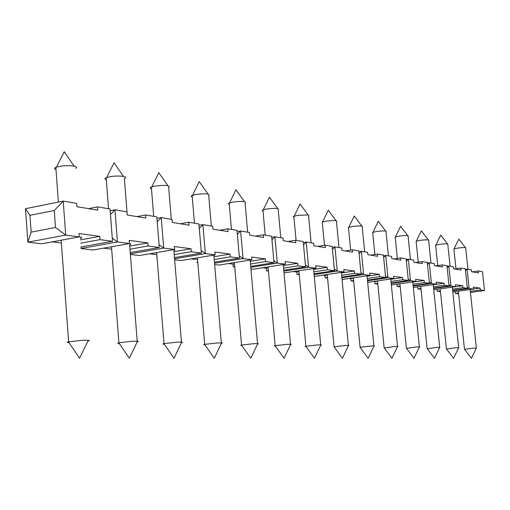 <?xml version="1.0" encoding="UTF-8"?>
<svg xmlns="http://www.w3.org/2000/svg" width="510" height="510" viewBox="0 0 510 510"><rect width="100%" height="100%" fill="white"/><g stroke="black" fill="none" stroke-linecap="round" stroke-linejoin="round"><path stroke-width="0.76" d="M263.039 211.165L262.21 210.738L262.561 210.184L266.398 209.055C274.986 207.965 279.021 208.169 278.505 209.674M348.426 345.774C349.815 345.397 348.591 345.327 344.76 345.557L334.107 346.787L334.292 347.138M320.733 345.27C322.269 344.856 320.962 344.766 316.799 345.009L305.898 346.264L305.209 346.545L306.108 346.66M313.535 268.611L320.694 344.875M293.945 217.368L293.186 216.909L293.671 216.412L297.381 215.392L308.301 214.927L308.83 215.883M29.937 215.316L31.136 232.139L27.859 242.154L65.72 235.11L55.488 227.505L54.245 210.502L63.214 201.099L65.72 235.11L79.209 236.895L78.961 233.535L99.75 236.359L100.005 239.643L112.525 241.3L110.02 208.985L97.493 206.875L97.748 210.145L76.953 206.716L76.704 203.375L63.214 201.099L25.5 208.692L29.937 215.316L54.245 210.502M25.5 208.692L27.859 242.154L41.673 243.812L79.209 236.895M61.378 242.964L52.326 241.848M88.542 208.628L97.493 206.875M31.136 232.139L55.488 227.505M79.203 236.806C82.078 237.214 82.454 237.819 80.325 238.616M80.427 239.898L99.75 236.359M80.669 243.155L100.005 239.643M80.956 246.98L112.525 241.3M110.447 214.531L114.935 209.814L117.44 241.95L112.283 238.132M81.421 246.897L81.033 247.994M130.216 252.552L159.305 247.497L156.812 216.865L145.586 214.978L145.834 218.07L127.226 215.003L126.977 211.841L114.935 209.814L110.154 210.738M111.671 249.167L103.505 248.16M159.305 247.497L148.078 246.005L147.83 242.9L129.234 240.369L129.483 243.544L93.202 249.989L81.071 248.536M129.483 243.544L117.44 241.95L81.064 248.472M136.935 216.603L145.586 214.978M129.476 243.474C131.229 243.837 131.274 244.328 129.616 244.934L137.215 341.235M129.706 246.1L147.83 242.9M129.948 249.186L148.078 246.005M157.22 221.844L161.224 217.611L163.71 248.077L159.075 244.653M174.465 257.601L201.386 253.062L198.913 223.96L188.789 222.252L189.038 225.197L172.291 222.436L172.042 219.434L161.224 217.611L156.94 218.407M157.054 257.646L156.653 257.601L157.042 257.531M156.806 254.617L149.417 253.827M201.386 253.062L191.263 251.723L191.02 248.772L174.28 246.496L174.528 249.511L139.453 255.535L130.362 254.445M174.528 249.511L163.71 248.077L130.318 253.859M180.432 223.775L188.789 222.252M174.484 249.517L174.943 250.021L173.884 250.62L181.445 342.108M173.974 251.685L191.02 248.772M174.216 254.617L191.263 251.723M199.295 228.448L202.891 224.629L205.358 253.591L201.163 250.499M214.423 262.197L239.439 258.098L236.997 230.373L227.823 228.824L228.066 231.629L212.919 229.13L212.67 226.274L202.891 224.629L199.027 225.324M197.797 262.535L196.777 262.414L197.772 262.248M197.536 259.469L190.842 258.933M239.439 258.098L230.265 256.887L230.023 254.076L214.882 252.016L215.131 254.885L181.197 260.546L174.643 259.756M215.131 254.885L205.358 253.591L174.56 258.768M219.74 230.252L227.823 228.824M214.729 254.949L213.875 255.759L221.353 342.905M213.958 256.74L230.023 254.076M214.2 259.539L230.265 256.887M237.354 234.441L240.605 230.979L243.04 258.576L239.228 255.778M250.697 266.405L274.01 262.675L271.607 236.2L263.256 234.798L263.498 237.469L249.721 235.199L249.479 232.477L240.605 230.979L237.105 231.591M234.753 266.966L233.248 266.787L233.013 264.135L228.41 263.568M274.01 262.675L265.665 261.573L265.423 258.889L251.666 257.014L251.908 259.749L219.064 265.085L214.627 264.55M251.908 259.749L243.04 258.576L214.519 263.236M255.433 236.136L263.256 234.798M251.016 259.896L250.161 260.431L257.55 343.619M233.013 264.135L234.485 263.899M250.244 261.343L265.423 258.889M233.248 266.787L234.721 266.545M250.48 264.014L265.665 261.573M271.945 239.91L274.896 236.755L277.3 263.109L273.819 260.559M283.758 270.262L305.573 266.851L303.208 241.523L295.57 240.235L295.806 242.792L283.228 240.72L282.993 238.119L274.896 236.755L271.709 237.297M268.438 271.001L266.532 270.778L266.303 268.241L262.624 267.788M305.573 266.851L297.942 265.844L297.706 263.275L285.141 261.566L285.383 264.18L253.572 269.223L250.914 268.904M285.383 264.18L277.3 263.109L250.78 267.336M287.991 241.504L295.57 240.235M283.828 264.429L283.248 264.696L290.528 344.275M266.303 268.241L268.164 267.948M283.324 265.551L297.706 263.275M266.532 270.778L268.394 270.485M283.56 268.101L297.942 265.844M303.52 244.915L306.217 242.033L308.575 267.253L305.388 264.919M314.02 273.813L334.49 270.683L332.163 246.4L325.15 245.221L325.386 247.669L313.86 245.769L313.624 243.276L306.217 242.033L303.297 242.511M299.262 274.699L297.043 274.431L296.814 272.002L293.926 271.645M334.49 270.683L327.484 269.752L327.254 267.297L315.741 265.729L315.977 268.228L283.993 272.869M315.977 268.228L308.575 267.253L283.834 271.103M317.813 246.419L325.15 245.221M296.814 272.002L298.981 271.671M313.605 269.407L327.254 267.297M297.043 274.431L299.211 274.099M313.835 271.856L327.484 269.752M332.463 249.511L334.93 246.865L337.244 271.046L334.318 268.904M341.815 277.089L361.08 274.202L358.798 250.888L352.34 249.798L352.569 252.15L341.968 250.404L341.738 248.013L334.93 246.865L332.252 247.299M327.579 278.097L325.099 277.797L324.876 275.464L322.664 275.19M361.08 274.202L354.635 273.347L354.405 270.988L343.81 269.548L344.046 271.945L337.244 271.046L314.09 274.578M345.219 250.939L352.34 249.798M314.268 276.465L344.046 271.945M324.876 275.464L327.292 275.1M341.419 272.958L354.405 270.988M325.099 277.797L327.516 277.434M341.649 275.304L354.635 273.347M359.078 253.757L361.348 251.315L363.624 274.539L360.921 272.563M367.449 280.124L385.624 277.446L383.386 255.025L377.419 254.025L377.642 256.281L367.85 254.668L367.627 252.373L361.348 251.315L358.881 251.71M353.685 281.227L350.995 280.902L350.778 278.658L349.146 278.46M385.624 277.446L379.663 276.662L379.44 274.393L369.667 273.06L369.89 275.368L363.624 274.539L341.885 277.791M370.509 255.108L377.419 254.025M342.051 279.518L369.89 275.368M350.778 278.658L353.398 278.269M367.066 276.235L379.44 274.393M350.995 280.902L353.615 280.513M367.283 278.492L379.663 276.662M383.647 257.677L385.738 255.427L387.97 277.759L385.471 275.935M391.144 282.948L408.338 280.455L406.145 258.863L400.611 257.933L400.834 260.106L391.769 258.615L391.546 256.402L385.738 255.427L383.456 255.778M377.827 284.121L374.971 283.777L374.754 281.616L373.626 281.475M408.338 280.455L402.817 279.722L402.6 277.542L393.548 276.312L393.771 278.524L387.97 277.759L367.506 280.768M393.898 258.965L400.611 257.933M367.665 282.349L393.771 278.524M374.754 281.616L377.534 281.208M390.775 279.27L402.6 277.542M374.971 283.777L377.751 283.375M390.998 281.443L402.817 279.722M427.507 264.703L429.305 262.765L431.454 283.515L429.292 281.941M433.57 288.022L449.055 285.842L446.945 265.735L442.151 264.926L442.368 266.953L434.526 265.659L434.316 263.606L429.305 262.765L427.335 263.058M421.043 289.304L417.945 288.934L417.422 286.881M449.055 285.842L444.274 285.211L444.063 283.177L436.241 282.113L436.452 284.178L431.454 283.515L413.183 286.116M435.808 265.869L442.151 264.926M413.323 287.462L436.452 284.178M417.735 286.92L420.756 286.492M433.226 284.72L444.063 283.177M417.945 288.934L420.96 288.507M433.436 286.741L444.274 285.211M447.168 267.858L448.838 266.054L450.942 286.091L448.928 284.631M452.631 290.317L467.37 288.265L465.298 268.827L460.823 268.069L461.034 270.032L453.721 268.821L453.511 266.838L448.838 266.054L447.002 266.322M440.461 291.631L437.28 291.248L437.076 289.31M467.37 288.265L462.908 287.678L462.697 285.715L455.398 284.72L455.608 286.709L450.942 286.091L433.621 288.526M454.652 268.98L460.823 268.069M433.749 289.776L462.697 285.715M437.28 291.248L440.379 290.815M452.504 289.125L462.908 287.678M465.509 270.81L467.071 269.121L469.136 288.501L467.249 287.136M470.443 292.466L484.5 290.534L482.473 271.715L478.284 271.014L478.488 272.907L471.642 271.779L471.438 269.86L467.071 269.121L465.356 269.376M458.617 293.805L455.36 293.416L455.169 291.612M484.5 290.534L480.324 289.98L480.12 288.08L473.286 287.155L473.497 289.081L469.136 288.501L452.676 290.783M472.273 271.881L478.284 271.014M452.803 291.943L473.497 289.081M473.484 288.998L480.12 288.08M455.36 293.416L458.528 292.982M470.322 291.357L480.324 289.98M406.393 261.318L408.325 259.227L410.518 280.742L408.198 279.053M413.125 285.574L429.426 283.248L427.272 262.42L422.133 261.553L422.35 263.651L413.929 262.267L413.712 260.138L408.325 259.227L406.215 259.552M400.216 286.805L397.226 286.448L397.016 284.363L396.321 284.28M429.426 283.248L424.294 282.565L424.078 280.462L415.675 279.321L415.892 281.456L410.518 280.742L391.208 283.541M415.612 262.542L422.133 261.553M391.348 284.994L415.892 281.456M397.016 284.363L399.929 283.942M412.775 282.094L424.078 280.462M397.226 286.448L400.14 286.027M412.985 284.185L424.294 282.565M453.925 249.46L454.027 248.912L457.508 248.121C463.195 247.407 465.974 247.407 465.84 248.121M476.385 348.151L473.777 348.081L464.565 349.337M435.687 245.801L435.795 245.195L439.276 244.392C445.217 243.646 448.111 243.659 447.939 244.437M458.681 347.82L455.946 347.731L446.537 349.031M416.173 241.887L416.294 241.217L419.762 240.408C425.99 239.623 428.999 239.649 428.795 240.497M439.735 347.463L436.847 347.361L427.24 348.706M395.256 237.692L395.193 237.029L398.839 236.13C405.367 235.301 408.51 235.352 408.268 236.277M419.405 347.087C420.444 346.806 419.43 346.762 416.351 346.959L406.54 348.356M372.772 233.178L372.702 232.445L376.335 231.527C383.201 230.66 386.491 230.73 386.204 231.744M397.539 346.679C398.68 346.373 397.602 346.322 394.3 346.526L384.279 347.979M348.54 228.321L348.464 227.492L352.078 226.567C359.308 225.649 362.757 225.751 362.419 226.861M373.945 346.245C375.207 345.907 374.059 345.844 370.509 346.06L360.098 347.265L360.27 347.578M322.352 223.068L322.263 222.137L325.839 221.206C333.483 220.237 337.104 220.365 336.708 221.589M290.566 344.715C292.275 344.256 290.866 344.154 286.339 344.409L275.177 345.697L274.399 346.009L275.413 346.143M229.283 204.395L228.352 203.904L228.741 203.28L232.541 202.138C241.683 200.978 245.967 201.233 245.38 202.91M257.595 344.122C259.488 343.606 257.964 343.485 253.017 343.759L241.587 345.066L240.707 345.423L241.848 345.576M192.257 196.962L191.282 196.509L191.48 195.821L195.394 194.546C205.16 193.309 209.718 193.621 209.062 195.496M221.404 343.466C223.514 342.898 221.85 342.752 216.412 343.039L204.612 344.397C203.299 344.715 203.433 344.9 205.001 344.951M151.464 188.776C149.908 188.317 149.863 187.744 151.323 187.068L154.447 186.175C164.921 184.856 169.798 185.245 169.065 187.342M181.496 342.752C183.849 342.114 182.019 341.942 176.02 342.248L163.92 343.632C162.441 343.989 162.588 344.199 164.354 344.263M106.29 179.705C104.55 179.169 104.499 178.525 106.144 177.76L109.095 176.906C116.917 175.166 129.055 176.294 124.803 178.328M137.273 341.961C139.899 341.247 137.879 341.05 131.223 341.368L118.805 342.784C117.141 343.179 117.3 343.421 119.295 343.504M55.998 169.607C54.041 168.976 53.99 168.243 55.832 167.395L58.58 166.579C66.861 164.653 80.319 166.069 75.563 168.313M88.007 341.088C90.939 340.285 88.683 340.049 81.249 340.393L68.493 341.827C66.619 342.274 66.804 342.548 69.048 342.65M277.682 208.552L269.42 197.185L263.275 209.846M334.05 346.8L342.414 358.262L348.362 345.786M262.93 209.992L265.2 235.123M278.224 209.814L280.78 237.749M298.911 270.874L305.898 346.264M305.834 346.284L314.479 358.256L320.662 345.283M293.849 216.323L296.074 240.325M308.582 216.01L311.106 242.856M308.104 214.888L300.078 203.974L294.155 216.195M465.483 247.669L458.79 239.139L454.027 248.912M453.875 248.976L455.972 268.783M465.719 248.185L467.97 269.274M458.337 291.178L464.463 349.159M470.131 289.546L476.365 347.973M464.431 349.165L471.444 358.275L476.353 348.164M447.55 243.933L440.691 235.129L435.795 245.195M435.629 245.265L437.746 265.582M447.805 244.507L450.1 266.265M440.175 288.87L446.428 348.834M452.3 287.175L458.662 347.622M446.39 348.84L453.594 358.275L458.643 347.826M428.362 239.936L421.336 230.845L416.294 241.217M416.115 241.294L418.251 262.14M428.649 240.573L430.982 263.045M420.744 286.41L427.119 348.483M433.219 284.637L439.709 347.246M427.08 348.496L434.482 358.269L439.69 347.476M407.79 235.652L400.586 226.242L395.39 236.946M395.193 237.029L397.354 258.43M408.108 236.359L410.473 259.59M399.91 283.758L406.406 348.107M412.756 281.909L419.379 346.838M406.362 348.12L413.986 358.269L419.36 347.1M385.675 231.043L378.28 221.302L372.925 232.35M372.702 232.445L374.882 254.42M386.019 231.84L388.435 255.88M377.508 280.908L384.126 347.705M390.749 278.97L397.507 346.405M384.081 347.712L391.935 358.262L397.481 346.692M361.832 226.077L354.24 215.979L348.712 227.39M348.464 227.492L350.657 250.072M362.221 226.963L364.669 251.876M353.353 277.829L360.098 347.265M367.022 275.795L373.919 345.933M360.047 347.278L368.143 358.262L373.887 346.258M336.058 220.709L328.255 210.216L322.537 222.022M322.263 222.137L324.468 245.335M336.485 221.703L338.971 247.548M327.235 274.495L334.107 346.787M341.362 272.353L348.394 345.429M268.069 266.921L275.177 345.697M275.1 345.71L284.057 358.256L290.49 344.734M244.462 201.628L235.945 189.765L229.545 202.91M229.162 203.063L231.47 229.443M245.068 203.063L247.656 232.165M234.37 262.599L241.587 345.066M241.504 345.085L250.799 358.25L257.505 344.142M208.029 194.042L199.238 181.63L192.557 195.285M192.13 195.458L194.476 223.208M208.717 195.668L211.325 226.051M197.395 257.843L204.708 344.377M204.612 344.397L214.276 358.25L221.308 343.491M167.905 185.678L158.808 172.673L151.802 186.877M151.323 187.068L153.701 216.342M168.676 187.527L171.303 219.306M156.64 252.584L164.029 343.612M163.92 343.632L173.999 358.243L181.388 342.777M123.49 176.428L114.061 162.76L106.673 177.556M106.144 177.76L108.541 208.737M124.37 178.538L127.251 215.01M111.486 246.744L118.919 342.758M118.805 342.784L129.349 358.237L137.152 341.987M74.078 166.132L64.26 151.725L56.431 167.165M55.832 167.395L58.376 202.075M61.174 240.216L68.627 341.796M68.493 341.827L79.573 358.23L87.873 341.12"/></g></svg>
